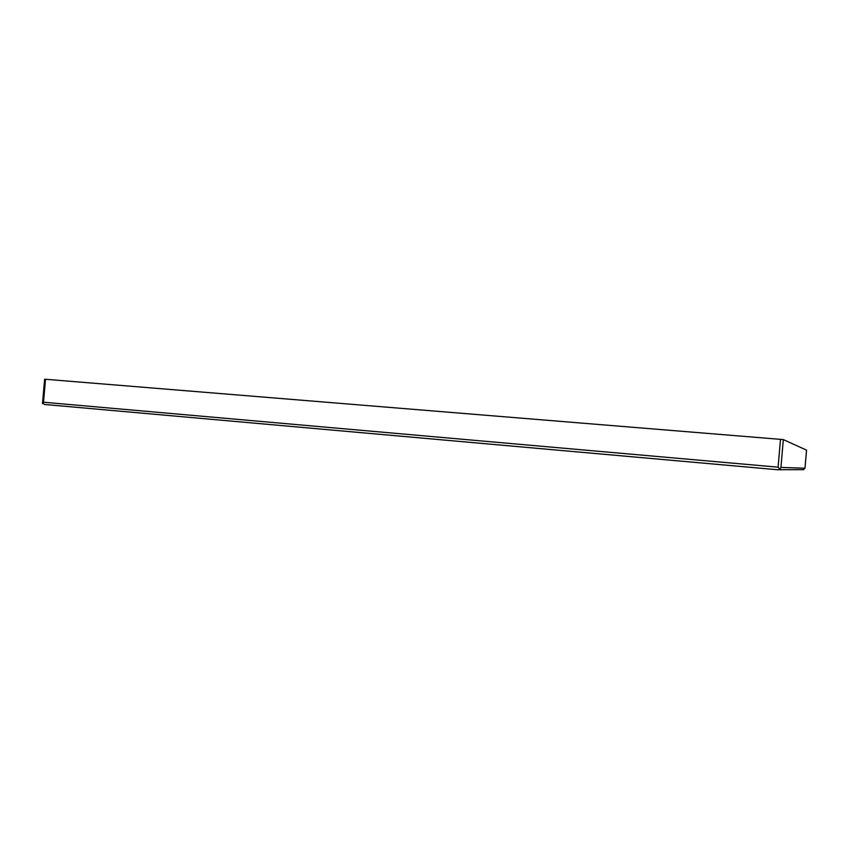 <?xml version="1.0" encoding="UTF-8"?>
<svg xmlns="http://www.w3.org/2000/svg" width="849" height="849" viewBox="0 0 849 849"><rect width="100%" height="100%" fill="white"/><g stroke="black" fill="none" stroke-linecap="round" stroke-linejoin="round"><path stroke-width="1.27" d="M804.99 468.224L780.931 467.417L779.881 469.189L778.098 467.173L43.479 402.214L42.471 403.625L44.647 379.206L783.33 439.591L806.55 450.129L804.99 468.224L803.101 469.688M779.881 469.189L778.013 469.784L44.583 404.474L42.514 403.126M806.55 450.129L805.001 468.149M783.33 439.591L780.931 467.417M780.496 439.315L778.098 467.173M45.538 379.27L43.479 402.214M803.663 469.656L778.809 469.73M778.077 469.784L44.583 404.474"/></g></svg>
